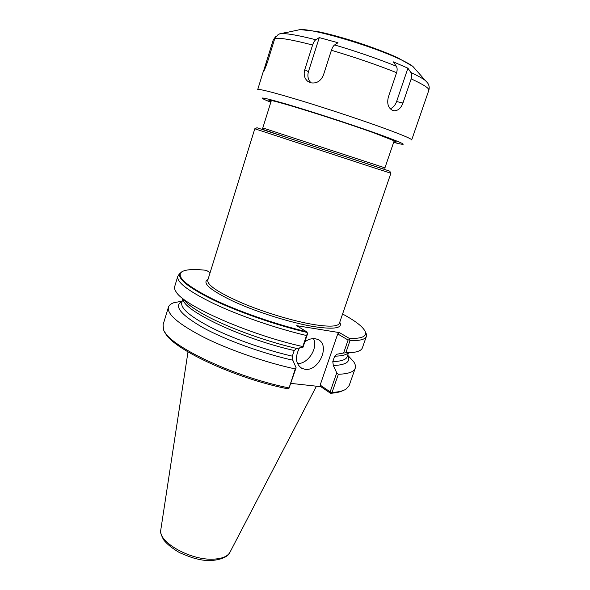 <?xml version="1.0" encoding="UTF-8"?>
<svg xmlns="http://www.w3.org/2000/svg" width="590" height="590" viewBox="0 0 590 590"><rect width="100%" height="100%" fill="white"/><g stroke="black" fill="none" stroke-linecap="round" stroke-linejoin="round"><path stroke-width="0.89" d="M181.809 301.21L173.755 302.751C170.812 303.784 169.035 305.273 168.416 307.213C166.837 314.234 178.807 324.338 204.317 337.517C229.422 349.995 265.264 362.408 295.258 368.949L288.908 388.463L287.323 388.729C233.898 378.035 170.407 347.739 164.986 332.251M288.908 388.463L296.106 367.747L295.258 368.949M296.106 367.747L292.832 360.217L292.323 356.161L294.211 350.519L296.777 348.461L303.039 347.185L307.582 333.689L307.117 332.458C276.562 325.238 239.665 312.479 214.318 300.45C188.608 287.787 177.17 278.753 180.002 273.332L182.332 271.489M182.14 301.35C173.46 305.797 180.378 314.536 202.894 327.575C225.402 339.936 262.122 353.329 292.832 360.217M290.848 383.375L320.857 386.686L330.54 393.287C336.123 392.918 340.349 391.989 343.203 390.499M330.54 393.287L332.037 392.475C338.461 392.077 343.122 390.971 346.02 389.149L349.169 385.536L355.224 368.271C355.866 366.338 355.305 364.089 353.543 361.515L347.953 355.512M333.335 365.535L336.743 372.821L330.149 391.871L320.156 385.078L337.731 333.94L348.1 340.039L343.601 353.026L337.104 354.192L334.655 356.183L332.782 361.611L333.335 365.535C346.315 364.974 351.072 361.611 347.606 355.431M332.037 392.475L338.35 374.281L336.743 372.821M338.35 374.281C348.343 373.898 353.971 371.892 355.224 368.271M343.601 353.026L345.806 352.798C351.05 352.813 355.077 352.348 357.887 351.397C360.35 350.548 361.847 349.383 362.363 347.886L366.39 336.381L366.405 334.073L365.343 331.853M348.1 340.039L349.317 339.611L349.531 338.513L339.449 332.62L337.731 333.94M339.449 332.62L296.674 325.673L306.512 331.698C274.955 324.183 236.87 310.819 211.751 298.54C186.403 285.649 176.314 276.813 181.491 272.042C185.208 269.453 193.483 268.878 206.316 270.331L210.114 272.654M349.531 338.513C361.353 338.667 366.648 336.551 365.439 332.163C363.713 327.347 356.094 321.292 342.584 313.998M345.806 352.798L350.01 340.659L349.317 339.611M350.01 340.659C359.893 340.836 365.35 339.412 366.39 336.381M330.843 392.896L330.149 391.871M320.857 386.686L320.156 385.078M168.416 307.213L163.098 324.721L163.504 329.5C167.095 344.914 233.22 376.818 288.879 387.888M178.792 274.778L177.782 276.356C176.535 282.308 188.874 291.556 214.804 304.116C240.292 316.056 276.452 328.468 306.512 335.533L307.574 333.166M306.512 335.533L302.795 346.573L303.039 347.185M177.782 276.356L174.692 286.548C174.227 288.06 174.736 289.882 176.226 292.021C183.8 305.716 249.194 334.678 302.795 346.573M306.512 331.698L307.117 332.458M297.449 363.551C307.951 364.259 318.475 347.842 313.46 338.594M304.824 341.883C308.327 339.302 311.808 338.247 315.259 338.712L317.752 339.449C330.798 344.59 318.991 371.796 304.912 369.252L301.785 368.3C295.605 363.956 294.823 357.164 299.447 347.923M183.424 299.167C186.012 302.803 191.425 307.088 199.678 312.036C220.962 324.943 262.749 340.732 296.777 348.461M367.43 165.665L390.89 173.254L389.769 171.159L256.952 127.742L254.924 128.812L367.43 165.665M304.757 69.723L312.604 45.01C313.482 42.392 314.551 40.636 315.827 39.751L319.279 37.598L337.989 42.745L334.619 44.943C333.372 45.843 332.303 47.62 331.41 50.261L323.401 75.166C320.702 81.302 316.395 83.824 310.473 82.733L307.869 81.435C304.447 78.544 303.415 74.642 304.757 69.723L308.437 71.67L319.279 37.598M311.137 82.895C308.105 79.945 307.206 76.206 308.437 71.67M286.423 32.354L278.414 34.242L274.8 38.424L267.587 61.773C265.515 67.688 264.091 71.036 263.317 71.803L273.229 39.958L275.796 36.425M411.186 78.876L402.955 103.014C401.008 108.199 398.036 110.787 394.054 110.78L392.638 110.433C388.25 108.066 386.811 103.648 388.323 97.188L396.591 72.666C397.409 70.026 397.313 67.88 396.303 66.213L393.375 61.869L407.919 68.189L410.876 72.504C411.894 74.156 411.997 76.28 411.186 78.876C423.531 84.577 429.417 88.367 428.842 90.248L411.687 139.941C411.82 138.982 403.368 135.353 386.325 129.055C364.318 120.98 329.803 109.475 302.412 101.111C273.908 92.505 259.003 88.67 257.705 89.606L263.428 71.051M407.919 68.189L396.605 101.554C395.271 105.212 393.154 107.623 390.248 108.789M271.002 101.664C268.649 100.573 268.244 100.108 269.8 100.278C274.815 100.234 339.693 120.5 374.746 133.185L395.625 141.401C396.974 142.183 396.377 142.323 393.832 141.814M208.071 279.218C201.463 282.743 210.143 290.243 234.119 301.719C257.528 312.398 291.681 323.018 314.227 326.676C334.493 329.655 343.004 328.18 339.752 322.258M183.232 298.983C181.757 309.92 241.856 338.808 294.211 350.519M334.655 356.183C341.699 356.05 346.19 354.951 348.122 352.872M181.868 302.235L181.757 302.604C180.474 308.533 190.917 317.169 213.079 328.505C234.872 339.243 265.913 350.106 292.323 356.161M332.782 361.611C341.33 361.353 346.124 359.701 347.178 356.67L348.52 352.813M271.356 100.536L262.801 127.934L384.938 167.855L394.216 140.693M187.989 351.935L160.849 529.525C157.191 541.627 190.732 560.81 213.875 559.128C222.423 558.634 227.806 556.304 230.026 552.137L316.439 386.199M207.842 279.962L207.761 280.228C207.164 285.132 218.514 292.699 241.804 302.921C264.261 312.427 293.739 321.262 313.792 324.566C329.515 327.03 338.055 326.587 339.405 323.254L339.501 322.995M266.179 62.798L267.152 63.13M274.8 38.424C279.623 37.576 292.22 39.766 312.604 45.01M331.41 50.261C355.062 57.304 376.789 64.775 396.591 72.666M297.117 30.245L300.133 29.588C311.498 28.394 366.914 44.346 395.986 57.444C404.298 61.124 409.932 64.118 412.897 66.441L414.94 68.757M279.771 33.785L281.88 33.578C287.868 33.475 299.182 35.533 315.827 39.751M334.619 44.943C356.987 51.573 377.548 58.668 396.303 66.213M410.876 72.504C417.779 75.727 422.58 78.374 425.265 80.447L427.507 82.799M402.955 103.014L396.605 101.554M270.825 102.232C255.455 96.067 260.544 96.664 286.098 104.002C311.682 111.517 354.251 125.419 379.636 134.557C405.404 143.99 410.072 146.593 393.641 142.374M182.207 301.136L173.755 302.751M347.68 355.217L353.543 361.515M365.439 332.163L366.405 334.073M180.002 273.332L178.187 275.501M181.491 272.042L180.938 272.329M300.03 367.12L301.785 368.3M181.757 302.604L182.952 298.702M229.879 552.417C228.374 557.734 213.632 563.177 197.768 559.099C194.058 558.428 187.996 556.282 179.589 552.668C172.221 548.368 166.911 544.098 163.666 539.865C161.188 535.366 160.237 532.025 160.804 529.842M339.405 323.254L390.89 173.254M207.761 280.228L254.806 128.768M262.801 127.934L261.953 129.114L288.075 137.898L382.799 168.836L384.923 169.308L384.938 167.855M307.877 81.442L310.406 82.711M428.842 90.248C429.859 86.531 428.672 83.264 425.265 80.447L412.897 66.441L397.704 57.717C386.745 52.768 373.588 47.753 358.241 42.672C342.849 37.708 329.279 33.984 317.516 31.513L300.133 29.588L278.414 34.242M394.031 110.78L392.652 110.441"/></g></svg>
